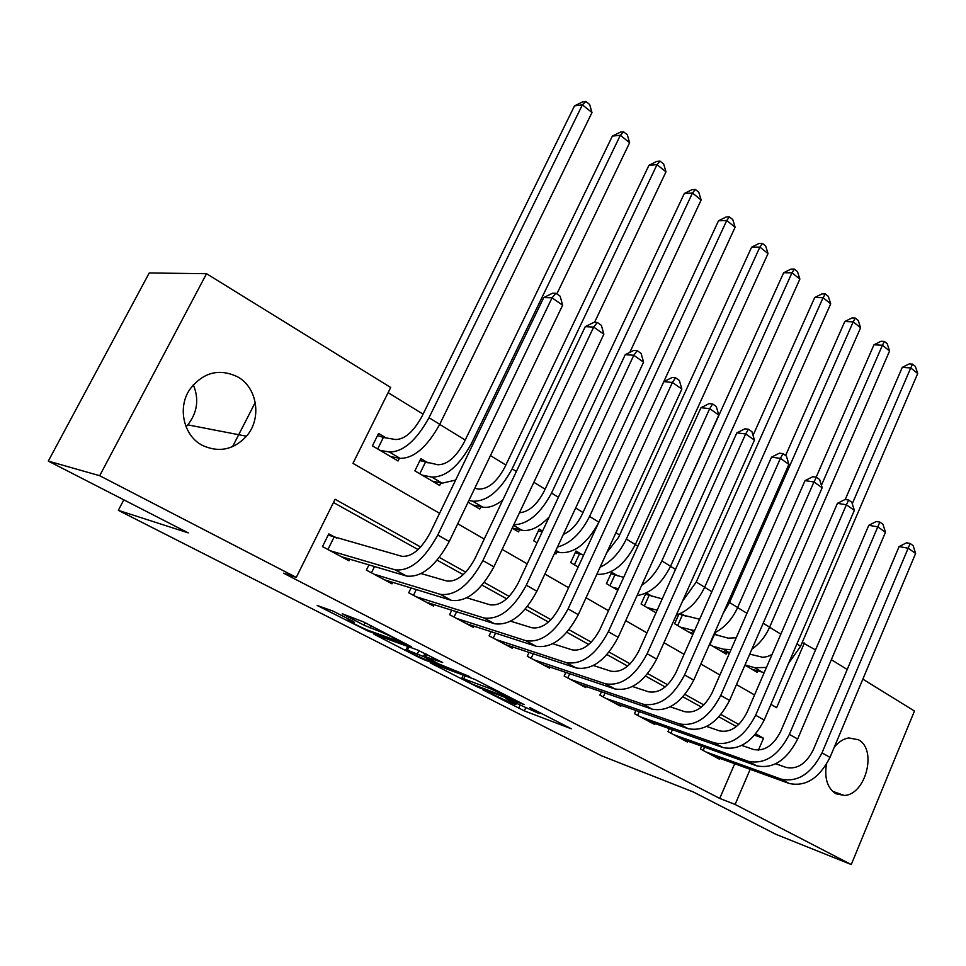 <?xml version="1.0" encoding="UTF-8"?>
<svg xmlns="http://www.w3.org/2000/svg" width="966" height="966" viewBox="0 0 966 966"><rect width="100%" height="100%" fill="white"/><g stroke="black" fill="none" stroke-linecap="round" stroke-linejoin="round"><path stroke-width="1.45" d="M482.867 689.796L524.333 710.867L571.292 728.775L529.815 707.51L539.813 713.608L537.543 712.848L505.87 698.478L515.953 704.564L510.084 702.427L482.867 689.796M193.309 384.758C199.238 399.151 197.402 412.518 187.815 424.859L186.052 426.779M237.684 376.873C257.536 387.764 261.991 418.701 246.475 436.221C233.567 449.878 218.823 452.909 202.256 445.314C183.673 435.775 177.249 407.857 189.698 389.54C203.077 372.272 219.065 368.046 237.684 376.873M834.274 747.189C838.633 741.888 843.463 738.809 848.764 737.939L858.376 739.739C877.394 749.254 865.874 794.825 844.212 795.441L835.856 793.726C827.427 788.135 824.288 778.342 826.449 764.347M333.041 611.092L317.174 605.465L367.889 631.015L411.359 646.725L363.578 621.923L342.254 613.748L363.916 625.135L377.416 630.569C384.226 632.923 404.211 642.945 399.26 641.521L369.749 630.907C363.24 628.637 343.763 618.88 348.412 620.22L354.51 622.346L352.566 621.078L333.041 611.092M862.843 679.146L914.464 711.036L851.263 864.546L775.843 834.298L693.371 791.999L601.685 755.859L118.323 510.338L188.261 532.894L48.3 461.096L99.691 475.707L206.531 273.704L390.687 387.463L352.964 463.354L439.578 513.308M851.263 864.546L735.102 804.449L750.171 769.334M420.669 547.01L335.093 499.277L296.26 577.402L283.533 573.164L719.73 798.435L735.102 804.449M296.26 577.402L99.691 475.707M430.474 662.966L478.11 687.273L524.14 704.576L474.837 679.4L430.474 662.966M418.399 657.122L373.914 634.167L417.481 649.961L442.657 662.519L425.149 656.663L439.047 664.04L469.718 676.586L424.291 659.802L418.399 657.122L418.664 656.566M386.086 437.924L378.575 433.456L372.429 445.869L398.077 460.975L399.429 458.234M428.107 462.943L420.862 458.633L414.885 470.865L439.639 485.439L440.87 482.915M542.554 531.095L539.185 529.078L533.691 540.803L537.072 542.795M582.341 554.774L576.014 551.018L570.665 562.574L578.175 566.994M617.769 575.881L611.659 572.234L606.443 583.633L617.781 590.311M652.074 596.3L646.375 592.907M685.305 616.079L680.716 613.35M717.509 635.254L714.357 633.382M701.666 746.138L700.422 748.988L719.416 759.167L719.767 758.334M669.293 728.593L667.965 731.612L687.55 742.105L687.937 741.236M635.894 710.481L634.469 713.669L654.694 724.5L655.105 723.582M601.432 691.765L599.898 695.158L620.776 706.339L621.21 705.361M565.835 672.408L564.18 676.031L585.746 687.587L586.217 686.536M529.066 652.4L527.267 656.264L549.557 668.206L550.065 667.095M491.042 631.679L489.098 635.833L512.161 648.174L512.705 646.991M451.738 610.222L449.613 614.678L473.473 627.453L474.065 626.185M411.057 587.968L408.727 592.786L433.432 606.02L434.084 604.644M368.94 564.893L366.38 570.109L391.967 583.814L392.691 582.341M719.73 798.435L734.703 763.744M742.492 745.68L742.842 744.846M736.382 726.553L718.946 716.857M701.401 707.1L682.926 696.824M665.176 686.959L645.626 676.091M627.671 666.105L606.974 654.598M588.801 644.491L566.873 632.295M548.495 622.08L525.275 609.172M506.667 598.823L482.058 585.142M463.245 574.673L437.151 560.171M418.109 549.582L333.487 502.525M336.566 538.074L328.802 533.872L322.487 546.599L349.016 560.811L349.801 559.205M780.842 634.155L769.6 627.236M746.923 613.301L737.638 607.578M711.833 591.711L704.637 587.292M675.5 569.372L670.537 566.317M637.862 546.225L635.29 544.643M619.629 535.019L615.91 532.725M582.993 512.487L575.664 507.971M545.09 489.182L533.872 482.275M505.858 465.057L490.462 455.59M465.214 440.061L439.699 424.376M423.072 414.148L388.115 392.643M757.67 670.887L757.066 672.3L744.931 665.163M726.782 652.593L726.13 654.091L709.539 644.322M678.917 614.11L674.606 623.758L692.851 634.505M646.013 593.076L641.074 604.016L655.986 612.794M556.971 551.924L556.018 553.953L554.629 553.132M519.563 529.706L518.537 531.892L512.185 528.148M480.887 506.727L479.776 509.058L468.099 502.187M123.817 499.833L118.323 510.338M48.3 461.096L149.235 272.967L206.531 273.704M802.227 642.462L815.521 649.913M831.34 659.693L847.206 669.498M770.916 704.395L776.616 707.692L804.364 643.03M457.739 523.777L484.232 539.064M502.151 549.388L527.207 563.842M544.884 574.045L568.6 587.714M586.048 597.773L608.483 610.717M625.702 620.655L646.954 632.899M663.956 642.704L684.073 654.308M700.857 663.992L719.912 674.98M736.49 684.544L754.543 694.952M758.395 750.171L763.514 738.229L755.75 733.894M738.797 724.44L720.986 714.502M703.828 704.926L685.003 694.433M667.627 684.737L647.727 673.64M630.134 663.835L609.087 652.098M591.289 642.161L569.022 629.747M551.006 619.701L527.436 606.551M509.191 596.384L484.256 582.474M465.781 572.162L439.373 557.442M754.615 735.223L763.514 738.229M255.266 402.46L232.565 446.654M471.951 684L516.206 700.942L490.668 688.818L461.869 678.132L471.951 684M407.471 650.166L406.131 649.72C401.771 648.488 420.138 657.641 426.731 660.007L437.344 663.896L423.494 656.566L407.471 650.166L409.041 646.906M749.737 654.127L762.838 657.303L767.39 656.578L772.051 654.489M766.449 667.446L754.772 667.723L745.04 664.922M764.178 672.674L751.717 669.16M845.226 499.507L902.28 367.37L909.175 363.916L912.568 364.134L915.345 366.368L917.7 373.516L800.609 646.23L788.498 663.521M917.7 373.516L910.745 367.949L852.278 503.745M912.568 364.134L910.745 367.949L902.28 367.37M775.722 763.78L786.143 767.439C797.095 769.673 806.127 763.828 813.239 749.942L899.117 546.563L906.506 542.82L910.129 543.472L913.099 545.573L915.611 553.446L829.999 757.392C819.289 778.294 805.692 786.988 789.234 783.474L713.91 756.209M915.611 553.446L908.161 548.217L822.006 752.864C811.235 773.838 797.626 782.593 781.18 779.115L705.989 751.971M910.129 543.472L908.161 548.217L899.117 546.563M704.552 747.177L703.127 750.449M713.971 634.251L728.195 638.164L736.225 637.753M731.008 649.647L723.353 649.188L712.691 646.182M729.39 653.33L720.624 650.842M816.149 477.216L873.964 344.79L880.992 341.288L884.373 341.457L887.223 343.763L889.577 350.984L769.636 627.175C765.458 636.485 759.554 643.791 751.922 649.116M889.577 350.984L882.417 345.248L821.414 485.294M884.373 341.457L882.417 345.248L873.964 344.79M714.417 634.42L709.95 644.563M678.989 614.086L699.625 619.242M694.578 630.629L680.378 627.151M693.383 633.298L688.553 631.969M785.6 455.493L844.791 321.521L851.927 317.959L855.296 318.08L858.243 320.458L860.597 327.764L737.662 607.517C732.168 619.363 724.476 627.803 714.598 632.839M860.597 327.764L853.207 321.847L729.511 602.506L723.123 613.495M855.296 318.08L853.207 321.847L844.791 321.521M682.25 615.27L677.661 625.557M645.493 594.235L662.229 598.896M657.146 610.21L647.015 607.517M753.045 435.388L814.712 297.516L821.957 293.906L825.302 293.978L828.345 296.417L830.7 303.819L704.661 587.219C697.645 601.733 688.215 610.983 676.345 614.98M830.7 303.819L823.08 297.709L696.245 582.039L682.443 601.335M825.302 293.978L823.08 297.709L814.712 297.516M649.043 595.527L644.346 605.948M610.959 573.768L623.686 577.342M618.482 588.765L612.589 587.243M651.301 564.132L783.668 272.738L791.033 269.079L794.366 269.091L797.505 271.615L799.86 279.102L670.561 566.257C661.758 583.669 650.601 593.438 637.077 595.539M799.86 279.102L791.987 272.798L661.867 560.908C656.916 571.474 650.178 579.636 641.678 585.384M794.366 269.091L791.987 272.798L783.668 272.738M614.774 575.132L609.944 585.698M741.767 745.426L753.42 749.471C764.311 751.596 773.392 745.607 780.661 731.503L868.772 525.299L876.283 521.507L879.893 522.123L882.96 524.284L885.472 532.254L797.638 739.038C786.698 760.266 773.029 769.19 756.644 765.809L681.875 739.062M885.472 532.254L877.792 526.856L789.379 734.365C778.379 755.666 764.698 764.649 748.324 761.305L673.713 734.691M879.893 522.123L877.792 526.856L868.772 525.299M672.421 729.692L670.887 733.17M706.617 726.444L719.585 730.888C730.417 732.916 739.558 726.77 746.984 712.437L837.425 503.334L845.069 499.482L848.655 500.05L851.831 502.296L854.342 510.374L764.178 720.068C752.997 741.634 739.256 750.787 722.966 747.551L648.838 721.361M854.342 510.374L846.397 504.783L755.641 715.226C744.4 736.877 730.634 746.09 714.369 742.89L640.41 716.857M848.655 500.05L846.397 504.783L837.425 503.334M639.263 711.652L637.608 715.359M670.223 706.822L684.604 711.664C695.363 713.596 704.552 707.281 712.147 692.731L805.028 480.633L812.804 476.721L816.379 477.24L819.651 479.559L822.163 487.745L729.572 700.447C718.136 722.351 704.323 731.757 688.13 728.678L614.726 703.103M822.163 487.745L813.952 481.962L720.733 695.435C709.237 717.424 695.399 726.891 679.243 723.848L606.02 698.442M816.379 477.24L813.952 481.962L805.028 480.633M605.054 692.996L603.267 696.969M632.513 686.524L648.415 691.777C659.09 693.588 668.315 687.104 676.079 672.324L771.52 457.16L779.441 453.187L782.991 453.658L786.384 456.049L788.896 464.344L693.745 680.136C682.044 702.391 668.17 712.063 652.098 709.141L579.503 684.242M788.896 464.344L780.395 458.367L684.592 674.944C672.831 697.295 658.933 707.027 642.897 704.154L570.508 679.424M782.991 453.658L780.395 458.367L771.52 457.16M569.735 673.725L567.791 677.975M575.277 552.612L583.669 555.088M578.332 566.631L577.016 566.305M606.769 552.661L618.554 537.362L751.62 247.175L759.107 243.456L762.428 243.42L765.664 246.016L768.018 253.587L635.326 544.582C624.314 565.279 611.49 575.181 596.831 574.299M768.018 253.587L759.892 247.079L626.33 539.052C619.701 552.685 610.947 562.067 600.079 567.223M762.428 243.42L759.892 247.079L751.62 247.175M579.383 554.073L574.42 564.784M593.39 665.514L610.935 671.189C621.512 672.879 630.786 666.214 638.731 651.181L736.853 432.865L744.919 428.832L748.445 429.254L751.946 431.73L754.458 440.134L656.638 659.102C644.672 681.718 630.726 691.656 614.799 688.915L543.109 664.753M754.458 440.134L745.655 433.951L647.148 653.716C635.109 676.429 621.15 686.44 605.259 683.747L533.812 659.778M748.445 429.254L745.655 433.951L736.853 432.865M533.256 653.789L531.143 658.341M538.4 530.757L542.095 532.073M598.618 522.715C587.074 543.773 574.094 553.735 559.688 552.576L555.365 551.538M563.347 534.403C570.918 531.046 577.1 524.538 581.894 514.878L718.523 220.767L726.142 217L729.427 216.891L732.783 219.584L735.126 227.239L663.787 381.667L672.143 377.501L675.608 377.803L679.376 380.459L681.863 389.093L578.284 614.678C565.738 638.055 551.671 648.584 536.094 646.254L466.554 623.758M735.126 227.239L726.734 220.514L589.574 516.448C580.964 533.377 570.254 543.58 557.454 547.07M729.427 216.891L726.734 220.514L718.523 220.767M552.806 643.742L572.114 649.864C582.583 651.41 591.88 644.551 600.031 629.277L700.966 407.712L709.177 403.619L712.667 403.981L716.301 406.553L718.801 415.066L618.168 637.294C605.923 660.285 591.917 670.513 576.159 667.965L505.484 644.6M718.801 415.066L709.696 408.654L608.339 631.716C596.01 654.803 581.991 665.103 566.269 662.616L495.872 639.456M712.667 403.981L709.696 408.654L700.966 407.712M495.558 633.141L493.252 638.055M549.183 516.943C539.306 527.243 530.189 531.674 521.833 530.225L512.246 528.04M519.466 512.753C528.74 511.944 536.903 504.88 543.955 491.597L684.314 193.478L692.079 189.65L695.339 189.481L698.792 192.258L701.135 200.01L629.796 352.397M701.135 200.01L692.453 193.055L551.538 493.058C540.477 513.707 527.895 524.284 513.779 524.779M695.339 189.481L692.453 193.055L684.314 193.478M681.863 389.093L672.421 382.451L568.08 608.894C555.462 632.368 541.383 642.982 525.854 640.7L456.616 618.433M510.64 621.198L531.868 627.755C542.204 629.156 551.55 622.092 559.894 606.563L663.787 381.667L672.421 382.451L675.608 377.803M456.58 611.744L454.056 617.057M474.753 488.313L478.484 489.062C487.939 489.351 496.681 482.167 504.687 467.508L648.959 165.271L656.856 161.382L660.08 161.129L663.666 164.015L665.985 171.851L594.549 322.366M665.985 171.851L657.013 164.667L512.137 468.824C500.014 490.982 486.864 501.777 472.664 501.197L468.945 500.412M502.815 499.99C495.244 505.846 488.53 508.225 482.674 507.102L472.845 504.989M660.08 161.129L657.013 164.667L648.959 165.271M466.807 597.821L490.112 604.825C500.316 606.068 509.686 598.787 518.235 582.993L625.243 354.655L633.768 350.416L637.186 350.658L641.098 353.411L643.573 362.165L536.891 591.204C524.031 614.992 509.915 625.835 494.556 623.734L426.284 602.18M643.573 362.165L633.781 355.271L526.301 585.203C513.357 609.087 499.229 620.015 483.93 617.974L415.984 596.674M637.186 350.658L633.781 355.271L625.243 354.655M416.261 589.574L413.484 595.334M419.908 460.589L437.731 464.731C447.041 464.839 455.807 457.437 464.006 442.549L612.372 136.085L620.413 132.137L623.613 131.811L627.308 134.781L629.627 142.727L556.851 293.906M629.627 142.727L620.341 135.288L471.323 443.732C458.91 466.24 445.724 477.349 431.742 477.047L422.154 475.139M455.614 480.09L442.114 483.169L432.478 481.213M623.613 131.811L620.341 135.288L612.372 136.085M425.33 462.424L419.799 473.763M377.561 435.521L383.369 437.465L395.505 439.518C404.657 439.433 413.436 431.814 421.828 416.672L574.504 105.874L582.691 101.865L585.855 101.454L589.683 104.533L591.989 112.563L439.735 424.303C427.093 447.089 413.883 458.452 400.081 458.355L390.65 456.604M591.989 112.563L582.377 104.859L429.013 417.71C416.298 440.593 403.076 452.028 389.334 452.016L379.964 450.301M585.855 101.454L582.377 104.859L574.504 105.874M383.369 437.465L377.682 448.961M421.2 573.587L446.787 581.013C456.821 582.087 466.216 574.589 474.982 558.517L585.263 326.641L593.957 322.33L597.338 322.499L601.383 325.361L603.859 334.224L493.904 566.837C480.718 591.035 466.554 602.204 451.436 600.357L384.565 579.841M603.859 334.224L593.692 327.076L482.891 560.594C469.621 584.901 455.457 596.167 440.399 594.368L373.902 574.142M597.338 322.499L593.692 327.076L585.263 326.641M374.53 566.547L371.463 572.838M328.174 535.116L401.771 556.283C411.625 557.165 421.043 549.437 430.039 533.075L543.761 297.564L552.624 293.181L555.957 293.266L560.171 296.236L562.623 305.232L449.226 541.503C435.702 566.136 421.502 577.656 406.65 576.074L341.336 556.694M562.623 305.232L552.057 297.806L437.779 535.019C424.159 559.761 409.958 571.377 395.179 569.855L330.287 550.777M555.957 293.266L552.057 297.806L543.761 297.564M333.946 537.35L327.921 549.521M525.649 707.993L524.333 710.867M519.962 705.349L518.621 708.271M491.283 687.478L490.668 688.818M465.141 675.802L463.752 678.76M426.839 654.393L425.68 656.832M424.605 659.162L424.291 659.802M424.98 653.439L423.494 656.566M418.978 650.565L417.433 653.813M349.958 619.737L349.547 620.583M378.008 629.325L377.416 630.569M371.185 625.823L370.147 627.96M365.1 622.696L363.916 625.135M368.227 630.327L367.889 631.015M762.476 672.276L754.772 667.723M800.609 646.23L796.914 643.948M789.234 783.474L781.18 779.115M829.999 757.392L822.006 752.864M729.596 652.871L723.353 649.188M769.636 627.175L763.188 623.215M694.023 631.873L690.944 630.049M737.662 607.517L729.511 602.506M704.661 587.219L696.245 582.039M670.561 566.257L661.867 560.908M756.644 765.809L748.324 761.305M797.638 739.038L789.379 734.365M722.966 747.551L714.369 742.89M764.178 720.068L755.641 715.226M688.13 728.678L679.243 723.848M729.572 700.447L720.733 695.435M652.098 709.141L642.897 704.154M693.745 680.136L684.592 674.944M635.326 544.582L626.33 539.052M614.799 688.915L605.259 683.747M656.638 659.102L647.148 653.716M559.688 552.576L555.921 550.354M598.872 522.171L589.574 516.448M576.159 667.965L566.269 662.616M618.168 637.294L608.339 631.716M521.833 530.225L513.526 525.323M558.408 497.273L551.538 493.058M536.094 646.254L525.854 640.7M578.284 614.678L568.08 608.894M482.674 507.102L472.664 501.197M516.387 471.444L512.137 468.824M494.556 623.734L483.93 617.974M536.891 591.204L526.301 585.203M442.114 483.169L431.742 477.047M472.76 444.601L471.323 443.732M400.081 458.355L389.334 452.016M439.735 424.303L429.013 417.71M451.436 600.357L440.399 594.368M493.904 566.837L482.891 560.594M406.65 576.074L395.179 569.855M449.226 541.503L437.779 535.019M246.475 436.221L187.815 424.859M844.212 795.441L832.571 791.299M463.294 675.125L461.869 678.132M426.344 654.139L425.149 656.663M407.712 646.423L406.131 649.72M348.907 619.206L348.412 620.22M399.755 640.494L399.453 641.122"/></g></svg>
